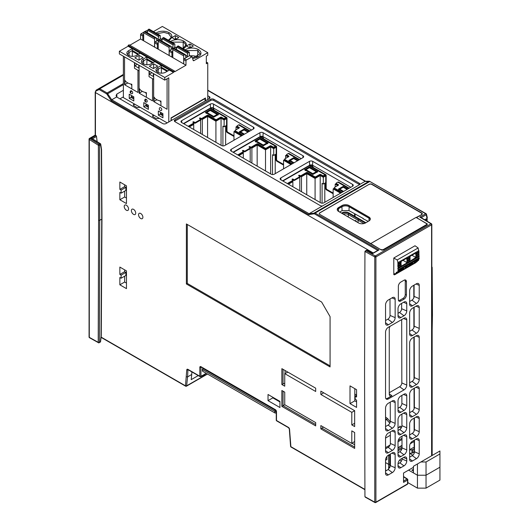 <?xml version="1.0" encoding="UTF-8"?>
<svg xmlns="http://www.w3.org/2000/svg" width="529" height="529" viewBox="0 0 529 529"><rect width="100%" height="100%" fill="white"/><g stroke="black" fill="none" stroke-linecap="round" stroke-linejoin="round"><path stroke-width="0.79" d="M287.326 183.55A0.813 0.469 180 0 1 287.399 183.497L293.165 180.171L292.306 179.675A0.813 0.469 180 0 1 292.068 179.344A0.813 0.469 180 0 1 292.18 179.106A0.813 0.469 180 0 1 293.165 179.179L294.309 179.84L300.042 176.534L298.898 175.873A0.813 0.469 180 0 1 298.66 175.542A0.813 0.469 180 0 1 298.773 175.304A0.813 0.469 180 0 1 299.758 175.377L300.617 175.873L306.377 172.547A0.813 0.469 180 0 1 307.521 172.547L314.715 176.699A0.813 0.469 0 0 0 315.866 176.699L319.648 174.517A0.813 0.469 180 0 1 320.792 174.517L322.584 175.549A0.813 0.469 0 0 0 323.728 175.549L325.018 174.801L309.359 165.762A1.62 0.939 -120 0 0 308.989 165.617M348.71 188.483L337.773 182.168L336.484 182.915A0.813 0.469 0 0 0 336.246 183.246A0.813 0.469 0 0 0 336.484 183.576L338.276 184.608A0.813 0.469 180 0 1 338.514 184.938A0.813 0.469 180 0 1 338.276 185.269L334.493 187.458A0.813 0.469 0 0 0 334.255 187.788A0.813 0.469 0 0 0 334.493 188.119L341.688 192.272A0.813 0.469 180 0 1 341.866 192.43M309.445 166.873L317.757 171.667L312.884 174.484L304.572 169.683L309.445 166.873L309.445 167.534M342.918 191.822L338.335 189.177L343.209 186.36L347.791 189.012M314.715 176.699L314.715 177.36A0.813 0.469 0 0 0 315.866 177.36L315.866 176.699M314.715 177.36L307.521 173.208A0.813 0.469 0 0 0 306.886 173.069L315.086 177.81L320.217 175.231L320.217 202.534M341.344 192.735L334.493 188.78A0.813 0.469 180 0 1 334.255 188.45L334.255 187.788M334.255 188.251L333.72 188.562L341.139 192.847M323.298 176.626L325.738 175.218L323.728 176.21A0.813 0.469 180 0 1 322.584 176.21L323.298 176.626L323.298 177.288L320.217 175.509L315.086 178.471L315.086 199.572M336.246 183.543L335.77 183.821L336.484 184.237A0.813 0.469 180 0 1 336.246 183.907L336.246 183.246M300.042 176.534L300.042 177.195L294.309 180.501L293.165 179.84A0.813 0.469 0 0 0 292.378 179.721M301.477 191.716L301.477 176.699L301.186 176.203L300.617 176.534L299.758 176.038A0.813 0.469 0 0 0 298.971 175.912M293.165 180.171L293.165 180.832L287.895 183.874M299.784 176.051L299.784 176.382M299.784 177.341L299.784 190.738M301.477 176.699L306.747 173.651L306.747 173.175L301.186 176.203M300.617 175.873L300.617 176.534M298.773 175.304L298.773 175.78M294.309 179.84L294.309 180.501M306.747 194.758L306.747 173.651L315.086 178.471L315.086 177.81M292.874 186.75L292.874 181.665L288.47 184.204M292.18 179.106L292.18 179.582M292.874 181.665L292.59 181.163M322.082 203.176L322.082 183.371L323.298 184.072L323.298 177.288L325.738 175.879L325.738 182.664L323.298 184.072M322.584 175.549L322.584 176.21L320.217 175.231M325.593 182.75L325.593 188.377A1.217 0.701 -120 0 0 326.453 189.865L327.028 189.534A1.217 0.701 60 0 1 326.168 188.046L326.168 175.469A1.62 0.939 120 0 0 325.831 174.722A1.62 0.939 120 0 0 325.018 174.801M327.028 189.534L333.144 193.065M337.773 182.168A1.62 0.939 -60 0 1 338.586 182.088L349.18 188.205M324.806 183.206L324.806 202.276M333.144 193.726L326.453 189.865M325.738 175.218L325.738 175.879M337.7 185.6L335.194 184.152L335.77 183.821M338.276 184.608L338.276 185.269L336.484 184.237L336.484 183.576M340.57 193.178L333.144 188.893L333.72 188.562M333.144 188.893L333.144 197.462M335.194 184.152L335.194 187.048M325.831 174.722L310.166 165.683A1.62 0.939 120 0 0 309.359 165.762L282.936 181.011M343.209 186.36L343.209 187.028M365.308 223.046L358.358 219.039L358.933 218.708L365.883 222.722M363.912 223.569L358.073 220.196L358.073 222.623A0.648 0.377 60 0 1 358.067 222.676M356.777 221.929L355.852 220.778A0.608 0.35 -120 0 0 355.204 220.831L355.204 221.023M342.091 213.452L342.296 213.339A4.377 2.526 180 0 1 348.485 213.339L358.331 219.019L358.9 218.689L349.054 213.008A5.191 2.995 0 0 0 341.721 213.002L341.522 213.121M358.04 222.656A0.608 0.35 -120 0 0 358.04 222.603L358.04 220.176L348.194 214.496A3.974 2.295 0 0 0 343.321 214.159M358.358 219.039L358.073 220.196M355.177 221.003L355.177 220.818A0.648 0.377 60 0 1 355.865 220.758L356.83 221.962M358.04 220.176L358.331 219.019M401.729 426.903L399.95 426.116L399.388 427.128L401.246 427.941M275.695 410.154L275.384 410.306A0.813 0.423 63.8 0 1 275.907 411.324A0.813 0.469 180 0 1 274.816 411.298A0.813 0.469 -60 0 1 275.384 410.306L203.215 368.64A0.813 0.469 120 0 0 202.647 369.632A0.813 0.469 180 0 1 202.409 369.302A0.813 0.469 180 0 1 202.6 368.997A0.813 0.503 55.1 0 1 203.215 368.64L203.5 368.442M202.6 370.604A0.813 0.469 0 0 0 202.409 370.908A0.813 0.469 0 0 0 202.647 371.239L274.816 412.904A0.813 0.469 0 0 0 275.907 412.931L276.257 412.759M411.939 453.095L411.939 449.789A2.023 1.17 0 0 0 412.931 449.471L414.233 448.724A0.813 0.469 0 0 0 414.471 448.394L414.471 451.7A0.813 0.469 180 0 1 414.233 452.031L412.931 452.784A2.023 1.17 180 0 1 411.939 453.095L409.625 453.393M389.78 467.848L389.728 464.336L388.584 464.33L388.584 455.059M411.939 449.789L409.625 450.08M414.471 448.394A0.813 0.469 0 0 0 414.233 448.056L413.374 447.56L409.625 449.696M385.581 459.536L386.282 459.939L386.858 459.608L386.858 456.553M386.282 459.939L386.858 459.608L386.282 459.939M385.548 462.577L388.584 464.33L388.656 469.203M398.02 427.948L399.388 427.128M398.721 427.525L398.02 427.121M356.579 395.084L354.814 394.059M211.183 108.531A2.176 1.256 60 0 1 211.593 107.969A2.176 1.256 60 0 1 214.152 110.25M260.936 137.256A2.076 1.197 60 0 1 261.3 136.806A2.076 1.197 60 0 1 262.324 136.912A2.076 1.197 60 0 1 263.713 138.863M310.516 165.881A2.076 1.197 60 0 1 310.88 165.432A2.076 1.197 60 0 1 311.905 165.544A2.076 1.197 60 0 1 313.294 167.488M385.548 420.264L387.631 418.644L390.25 421.904M385.548 438.078L390.342 435.248M213.293 108.597A2.129 1.23 -120 0 0 214.073 109.946M263.125 137.652A2.023 1.17 -120 0 0 263.554 138.393M312.712 166.278A2.023 1.17 -120 0 0 313.135 167.025M426.91 218.894A0.813 0.469 180 0 1 427.148 219.224L427.148 219.224A0.813 0.469 180 0 1 426.929 219.542L425.62 220.295M390.395 455.218L389.728 455.608L388.584 454.947M173.512 72.433L169.379 70.053L165.656 72.202A5.674 3.273 180 0 1 156.333 71.045A5.674 3.273 180 0 1 157.629 67.567L161.358 65.417L154.825 61.642L151.096 63.797A5.674 3.273 180 0 1 141.779 62.634A5.674 3.273 180 0 1 143.068 59.162L146.798 57.013L140.264 53.237L136.535 55.386A5.674 3.273 180 0 1 127.218 54.229A5.674 3.273 180 0 1 128.514 50.758L132.237 48.602L128.111 46.221L119.369 51.267L164.77 77.479L173.512 72.433L173.512 71.607L174.51 71.025L174.51 71.851L185.977 65.239L140.575 39.027L129.83 45.23M160.942 39.027A0.813 0.469 120 0 0 160.79 38.815A0.813 0.469 120 0 0 160.386 38.855L155.209 41.844A0.813 0.469 120 0 0 154.633 42.836L154.633 47.141M157.358 48.714L157.358 44.41A0.813 0.469 -60 0 1 157.933 43.418L158.231 43.246M185.977 65.239L185.977 60.934A0.813 0.469 120 0 1 186.552 59.942L191.729 56.953A0.813 0.469 120 0 1 192.133 56.914A0.813 0.469 120 0 1 192.285 57.125L193.145 60.359A1.217 0.701 120 0 0 193.363 60.683A1.217 0.701 120 0 0 193.971 60.617L207.758 52.662L162.357 26.45L153.436 31.601M171.905 37.585L175.344 35.602L178.782 37.585L175.344 39.569L171.905 37.585M189.904 44.006L193.343 45.99L189.904 47.98L186.466 45.99L189.904 44.006L189.904 47.98M207.758 52.662L207.758 55.307L206.323 56.134L206.323 63.751L207.758 62.918L207.758 99.472M176.488 38.908L175.344 38.247L175.344 39.569M175.344 35.602L175.344 38.247M206.323 62.091L207.758 62.918M205.464 100.794L205.464 98.004L171.072 117.855L171.356 120.486M204.888 98.334L205.179 100.96M162.932 115.805L160.353 114.317L160.684 112.36M160.353 113.325L162.932 114.813M148.371 107.4L145.792 105.912L146.13 103.948M145.792 104.921L148.371 106.408M133.811 98.996L131.232 97.501L131.569 95.544M131.232 96.509L133.811 97.997M172.791 51.65L172.494 51.822A0.813 0.469 120 0 0 171.918 52.814L171.918 57.119M183.755 63.956L183.755 59.651A0.813 0.469 -60 0 1 184.33 58.659L189.508 55.671A0.813 0.469 -60 0 1 189.911 55.631L192.133 56.914M176.428 49.481L176.845 47.167A0.813 0.469 -60 0 1 177.413 46.327L177.949 46.023A0.813 0.469 -60 0 1 178.346 45.983L189.243 52.272A0.813 0.469 120 0 1 189.408 52.655L189.369 55.75M189.243 52.272A0.813 0.469 120 0 0 188.84 52.311L188.304 52.616A0.813 0.469 120 0 0 187.735 53.455L187.286 55.942A1.118 0.641 -60 0 1 186.737 56.927A1.118 0.641 -60 0 1 185.963 57.145A1.118 0.641 -60 0 1 185.745 56.808L185.355 54.791A0.813 0.469 120 0 0 185.196 54.547A0.813 0.469 120 0 0 184.8 54.58L184.264 54.877A0.813 0.469 120 0 0 183.682 55.876L183.682 63.91M172.791 57.621L172.791 49.587A0.813 0.469 -60 0 1 173.373 48.589L173.909 48.291A0.813 0.469 -60 0 1 174.306 48.258L185.196 54.547M164.77 77.479L164.77 80.13L168.777 77.809L168.777 121.974M171.072 120.652L171.072 117.855M130.994 84.091A4.867 2.81 -120 0 0 131.827 85.533M145.554 92.496A4.867 2.81 -120 0 0 146.388 93.937M160.115 100.9A4.867 2.81 -120 0 0 160.948 102.348M158.343 115.143L162.932 117.788L162.932 113.656L158.343 111.004L158.343 115.143L160.353 113.986M137.957 70.271L137.957 92.449L131.807 88.898L131.827 84.256A10.13 5.852 0 0 1 124.95 80.282L124.95 84.944L131.417 88.674M135.854 91.233L132.805 89.474M131.595 88.773L132.931 89.56M127.575 86.452L125.082 85.017M123.383 56.233L123.376 97.6L167.184 122.893M167.071 78.795L167.071 109.258L160.922 105.707L160.948 101.065A10.13 5.852 0 0 1 154.065 97.091L154.071 101.753L165.524 108.366M156.67 103.254L154.203 101.832M152.517 78.682L152.511 100.854L146.368 97.303L146.388 92.661A10.13 5.852 0 0 1 139.504 88.687L139.511 93.349L147.379 97.891M150.818 99.875L147.492 97.964M142.116 94.85L139.643 93.421M159.679 107.744A1.62 0.939 60 0 1 160.637 107.698A1.62 0.939 60 0 1 161.735 109.278A1.62 0.939 60 0 1 161.266 110.488A1.686 1.686 0 0 1 159.679 107.744M131.007 93.481A1.686 1.686 0 0 1 130.557 90.928A1.62 0.939 60 0 1 131.516 90.882A1.62 0.939 60 0 1 132.62 92.469A1.62 0.939 60 0 1 132.144 93.679A1.686 1.686 0 0 1 131.007 93.481A1.686 0.972 120 0 1 130.656 92.707L131.516 90.882M129.228 98.334L129.228 94.195L133.811 96.84L133.811 100.979L129.228 98.334L131.232 97.171M148.371 109.384L143.789 106.739L143.789 102.6L148.371 105.251L148.371 109.384M145.118 99.34A1.62 0.939 60 0 1 146.077 99.293A1.62 0.939 60 0 1 147.181 100.874A1.62 0.939 60 0 1 146.705 102.084A1.686 1.686 0 0 1 145.118 99.34M145.792 105.582L143.789 106.739M139.101 65.312L139.101 70.939L134.485 68.274L134.485 62.647M138.803 65.133L138.803 68.115L134.789 65.794L134.789 62.819M137.368 64.307L134.789 65.794M139.087 55.373L134.789 57.853L138.803 60.174L143.101 57.687L139.087 55.373L139.087 60.008M149.35 66.257L153.648 63.778L157.662 66.099L153.364 68.578L149.35 66.257M173.512 71.607L128.111 45.395L128.111 46.221M137.97 54.56L132.382 51.333L132.237 48.602L140.264 53.237M153.245 62.554L146.943 58.911L146.798 57.013L154.825 61.642M161.411 73.161L161.358 65.417L169.379 70.053M174.51 71.025L129.116 44.813L128.111 45.395M164.77 80.13L119.369 53.918L119.369 51.267M140.575 39.027L140.575 34.722A0.813 0.469 -60 0 1 141.15 33.73L143.875 32.157M145.144 31.423L146.328 30.742A0.813 0.469 -60 0 1 146.731 30.702L147.571 31.185M143.676 34.841L143.372 35.013A0.813 0.469 120 0 0 142.797 36.005L142.797 40.31M147.307 32.666L147.723 30.351A0.813 0.469 -60 0 1 148.292 29.512L148.834 29.207A0.813 0.469 -60 0 1 149.231 29.174L160.122 35.463A0.813 0.469 120 0 1 160.287 35.84L160.254 38.934M160.122 35.463A0.813 0.469 120 0 0 159.725 35.496L159.183 35.8A0.813 0.469 120 0 0 158.614 36.64L158.164 39.126A1.118 0.641 -60 0 1 157.616 40.118A1.118 0.641 -60 0 1 156.842 40.33A1.118 0.641 -60 0 1 156.624 39.992L156.234 37.976A0.813 0.469 120 0 0 156.075 37.731A0.813 0.469 120 0 0 155.678 37.764L155.149 38.068A0.813 0.469 120 0 0 154.567 39.067L154.567 47.101M143.67 40.812L143.676 32.778A0.813 0.469 -60 0 1 144.252 31.78L144.787 31.476A0.813 0.469 -60 0 1 145.184 31.442L156.075 37.731M132.382 51.333L132.29 56.345M131.642 84.223L131.331 84.759M138.684 54.15L132.382 50.506L129.083 52.411A4.867 2.81 0 0 0 127.661 54.394A4.867 2.81 0 0 0 127.714 54.811M153.661 73.716L153.661 79.343L149.046 76.679L149.046 71.051M160.995 105.754L160.637 105.549M167.805 70.959L161.497 67.322L158.204 69.22A4.867 2.81 0 0 0 156.782 71.21A4.867 2.81 0 0 0 156.835 71.62M160.452 101.568L160.763 101.032M167.091 71.375L161.497 68.148M152.531 62.971L146.943 59.744L146.85 64.75M169.194 55.545L169.194 51.247A0.813 0.469 -60 0 1 169.769 50.255L174.947 47.26A0.813 0.469 -60 0 1 175.35 47.22L176.693 48M161.867 41.077L162.284 38.756A0.813 0.469 -60 0 1 162.853 37.916L163.395 37.619A0.813 0.469 -60 0 1 163.792 37.579L174.682 43.867A0.813 0.469 120 0 1 174.848 44.251L174.808 47.339M174.682 43.867A0.813 0.469 120 0 0 174.286 43.9L173.743 44.205A0.813 0.469 120 0 0 173.175 45.044L172.725 47.537A1.118 0.641 -60 0 1 172.176 48.523A1.118 0.641 -60 0 1 171.403 48.741A1.118 0.641 -60 0 1 171.184 48.397L170.794 46.387A0.813 0.469 120 0 0 170.636 46.135A0.813 0.469 120 0 0 170.239 46.175L169.703 46.473A0.813 0.469 120 0 0 169.121 47.471L169.121 55.505M158.231 49.217L158.231 41.183A0.813 0.469 -60 0 1 158.812 40.184L159.348 39.887A0.813 0.469 -60 0 1 159.745 39.847L170.636 46.135M142.275 63.215A4.867 2.81 0 0 1 142.222 62.799A4.867 2.81 0 0 1 143.643 60.815L146.943 58.911L146.943 59.744M145.892 93.164L146.202 92.628M153.357 73.544L153.357 76.52L149.35 74.205L149.35 71.223M151.929 72.711L149.35 74.205M153.648 63.778L153.648 68.413M205.179 98.5L171.356 118.02M191.048 47.319L189.904 46.651M190.341 55.876A8.107 4.682 180 0 1 197.496 57M195.373 57.773L197.456 57.026M182.941 48.595A8.107 4.682 0 0 0 182.492 48.377M176.805 47.385A8.107 4.682 0 0 0 175.78 47.471M161.219 39.067A8.107 4.682 180 0 1 162.244 38.981M167.931 39.973A8.107 4.682 180 0 1 168.381 40.191M146.077 99.293L145.217 101.112L146.077 101.938M237.746 154.924A0.813 0.469 180 0 1 237.819 154.871L243.578 151.545L242.718 151.049A0.813 0.469 180 0 1 242.48 150.719A0.813 0.469 180 0 1 242.593 150.481A0.813 0.469 180 0 1 243.578 150.553L244.729 151.215L250.455 147.908L249.311 147.247A0.813 0.469 180 0 1 249.073 146.91A0.813 0.469 180 0 1 249.185 146.678A0.813 0.469 180 0 1 250.171 146.745L251.03 147.247L256.79 143.921A0.813 0.469 180 0 1 257.94 143.921L265.135 148.074A0.813 0.469 0 0 0 266.279 148.074L270.061 145.885A0.813 0.469 180 0 1 271.212 145.885L272.997 146.923A0.813 0.469 0 0 0 274.148 146.923L275.437 146.176L259.772 137.137A1.62 0.939 -120 0 0 259.402 136.991M299.123 159.851L288.193 153.542L286.903 154.283A0.813 0.469 0 0 0 286.665 154.613A0.813 0.469 0 0 0 286.903 154.951L288.695 155.982A0.813 0.469 180 0 1 288.927 156.313A0.813 0.469 180 0 1 288.695 156.644L284.906 158.826A0.813 0.469 0 0 0 284.668 159.156A0.813 0.469 0 0 0 284.906 159.487L292.101 163.646A0.813 0.469 180 0 1 292.286 163.805M259.858 138.241L268.17 143.042L263.297 145.852L254.985 141.058L259.858 138.241L259.858 138.902M293.331 163.197L288.748 160.552L293.621 157.735L298.204 160.38M265.135 148.074L265.135 148.735A0.813 0.469 0 0 0 266.279 148.735L266.279 148.074M265.135 148.735L257.94 144.582A0.813 0.469 0 0 0 257.299 144.443L265.505 149.178L270.636 146.606L270.636 173.909M291.757 164.102L284.906 160.155A0.813 0.469 180 0 1 284.668 159.818L284.668 159.156M284.668 159.626L284.133 159.937L291.558 164.221M273.718 148.001L276.151 146.593L274.148 147.584A0.813 0.469 180 0 1 272.997 147.584L273.718 148.001L273.718 148.662L270.636 146.883L265.505 149.839L265.505 170.946M286.665 154.918L286.182 155.195L286.903 155.612A0.813 0.469 180 0 1 286.665 155.281L286.665 154.613M250.455 147.908L250.455 148.57L244.729 151.876L243.578 151.215A0.813 0.469 0 0 0 242.798 151.096M251.89 163.091L251.89 148.074L251.606 147.578L251.03 147.908L250.171 147.412A0.813 0.469 0 0 0 249.39 147.287M243.578 151.545L243.578 152.207L238.314 155.248M250.171 146.745L250.197 147.756M250.197 148.715L250.197 162.112M251.89 148.074L257.167 145.025L257.167 144.549L251.606 147.578M251.03 147.247L251.03 147.908M249.185 146.678L249.185 147.148M244.729 151.215L244.729 151.876M257.167 166.132L257.167 145.025L265.505 149.839L265.505 149.178M243.294 158.125L243.294 153.033L238.883 155.579M242.593 150.481L242.593 150.957M243.294 153.033L243.003 152.537M272.495 174.55L272.501 154.739L273.718 155.447L273.718 148.662L276.151 147.254L276.151 154.038L273.718 155.447M272.997 146.923L272.997 147.584L270.636 146.606M276.006 154.118L276.006 159.745A1.217 0.701 -120 0 0 276.865 161.239L277.441 160.909A1.217 0.701 60 0 1 276.581 159.414L276.581 146.837A1.62 0.939 120 0 0 276.244 146.097A1.62 0.939 120 0 0 275.437 146.176M277.441 160.909L283.564 164.44M288.193 153.542A1.62 0.939 -60 0 1 288.999 153.463L299.599 159.579M275.219 154.574L275.219 173.651M283.564 165.101L276.865 161.239M276.151 146.593L276.151 147.254M288.12 156.974L285.614 155.526L286.182 155.195M288.689 155.982L288.689 156.644L286.903 155.612L286.903 154.951M290.983 164.552L283.564 160.267L284.133 159.937M283.564 160.267L283.564 168.837M285.614 155.526L285.614 158.422M276.244 146.097L260.585 137.057A1.62 0.939 120 0 0 259.772 137.137L233.355 152.385M293.621 157.735L293.621 158.402M188.159 126.292A0.813 0.469 180 0 1 188.231 126.246L193.998 122.92L193.138 122.424A0.813 0.469 180 0 1 192.9 122.093A0.813 0.469 180 0 1 193.012 121.855A0.813 0.469 180 0 1 193.998 121.928L195.141 122.589L200.875 119.276L199.731 118.615A0.813 0.469 180 0 1 199.493 118.284A0.813 0.469 180 0 1 199.605 118.046A0.813 0.469 180 0 1 200.59 118.119L201.45 118.615L207.209 115.289A0.813 0.469 180 0 1 208.353 115.289L215.548 119.448A0.813 0.469 0 0 0 216.692 119.448L220.481 117.259A0.813 0.469 180 0 1 221.625 117.259L223.417 118.298A0.813 0.469 0 0 0 224.561 118.298L225.85 117.55L210.192 108.505A1.62 0.939 -120 0 0 209.821 108.366M249.543 131.225L238.605 124.917L237.316 125.657A0.813 0.469 0 0 0 237.078 125.988A0.813 0.469 0 0 0 237.316 126.319L239.108 127.357A0.813 0.469 180 0 1 239.346 127.687A0.813 0.469 180 0 1 239.108 128.018L235.326 130.2A0.813 0.469 0 0 0 235.088 130.531A0.813 0.469 0 0 0 235.326 130.861L242.52 135.014A0.813 0.469 180 0 1 242.699 135.173M210.278 109.615L218.589 114.416L213.716 117.226L205.404 112.426L210.278 109.615L210.278 110.277M243.75 134.571L239.168 131.919L244.041 129.109L248.623 131.754M215.548 119.448L215.548 120.109A0.813 0.469 0 0 0 216.692 120.109L216.692 119.448M215.548 120.109L208.353 115.957A0.813 0.469 0 0 0 207.718 115.818L215.918 120.552L221.049 117.98L221.049 145.283M242.176 135.477L235.326 131.523A0.813 0.469 180 0 1 235.088 131.192L235.088 130.531M235.088 131L234.552 131.311L241.971 135.596M224.131 119.369L226.571 117.967L224.561 118.959A0.813 0.469 180 0 1 223.417 118.959L224.131 119.369L224.131 120.03L221.049 118.251L215.918 121.214L215.918 142.321M237.078 126.292L236.602 126.57L237.316 126.98A0.813 0.469 180 0 1 237.078 126.649L237.078 125.988M200.875 119.276L200.875 119.944L195.141 123.25L193.998 122.589A0.813 0.469 0 0 0 193.211 122.47M202.309 134.459L202.309 119.442L202.018 118.946L201.45 119.276L200.59 118.78A0.813 0.469 0 0 0 199.803 118.661M193.998 122.92L193.998 123.581L188.727 126.623M200.617 118.8L200.617 119.131M200.617 120.09L200.617 133.487M202.309 119.442L207.58 116.4L207.58 115.924L202.018 118.946M201.45 118.615L201.45 119.276M199.605 118.046L199.605 118.522M195.141 122.589L195.141 123.25M207.58 137.507L207.58 116.4L215.918 121.214L215.918 120.552M193.707 129.499L193.707 124.408L189.303 126.953M193.012 121.855L193.012 122.331M193.707 124.408L193.422 123.912M222.914 145.925L222.914 126.114L224.131 126.815L224.131 120.03L226.571 118.628L226.571 125.413L224.131 126.815M223.417 118.298L223.417 118.959L221.049 117.98M226.425 125.492L226.425 131.119A1.217 0.701 -120 0 0 227.285 132.607L227.86 132.276A1.217 0.701 60 0 1 227.001 130.789L227.001 118.212A1.62 0.939 120 0 0 226.663 117.471A1.62 0.939 120 0 0 225.85 117.55M227.86 132.276L233.977 135.814M238.605 124.917A1.62 0.939 -60 0 1 239.419 124.831L250.012 130.954M225.638 125.948L225.638 145.025M233.977 136.475L227.285 132.607M226.571 117.967L226.571 118.628M238.533 128.349L236.027 126.9L236.602 126.57M239.108 127.357L239.108 128.018L237.316 126.98L237.316 126.319M241.403 135.927L233.977 131.642L234.552 131.311M233.977 131.642L233.977 140.211M236.027 126.9L236.027 129.797M226.663 117.471L210.998 108.425A1.62 0.939 120 0 0 210.192 108.505L183.768 123.76M244.041 129.109L244.041 129.77M426.037 461.982L439.936 453.955L439.936 450.979L420.879 461.982L426.037 461.982L426.037 475.221L417.441 475.221L413.427 472.906L413.427 466.287L417.441 463.966L417.441 475.221L426.037 475.221L439.936 467.193L439.936 453.955M420.879 461.982L417.441 463.966M413.956 452.196L414.425 452.467M401.385 461.156L399.593 460.118M408.593 470.116L417.441 475.221L417.441 488.128L407.799 482.56M413.427 471.081L411.853 470.175L413.427 469.263M439.936 467.193L439.936 480.101L426.037 488.128L417.441 488.128M412.858 455.198L409.711 453.379M426.037 488.128L426.037 475.221M421.342 214.827L416.184 217.505M380.933 249.721L370.756 243.565L416.039 217.426L426.215 223.298A1.825 1.051 0 0 1 426.751 224.045A1.825 1.051 0 0 1 426.215 224.785L383.512 249.443L383.512 249.972M319.344 214L319.344 213.617A1.825 1.051 0 0 1 319.88 212.87L369.182 184.297A2.01 1.164 180 0 1 372.039 184.297L421.699 212.969A2.03 1.17 180 0 1 422.287 213.842A2.03 1.17 180 0 1 421.692 214.622L416.541 217.598L426.652 223.707M369.176 184.416A1.825 1.051 0 0 1 371.761 184.416L421.342 213.042A1.825 1.051 0 0 1 421.877 213.782L421.877 214.503M370.756 243.565L319.88 214.476M370.24 219.495A4.867 2.81 0 0 0 368.892 218.001L348.975 206.502A4.867 2.81 0 0 0 342.091 206.502L338.653 208.486A4.867 2.81 0 0 0 337.304 209.98M421.342 214.529A1.825 1.051 0 0 0 421.877 213.782M319.344 213.617A1.825 1.051 0 0 0 319.88 214.364M338.653 211.468A4.867 2.81 180 0 1 337.231 209.477A4.867 2.81 180 0 1 338.653 207.494L342.091 205.51A4.867 2.81 180 0 1 348.975 205.51L368.892 217.009A4.867 2.81 180 0 1 370.32 218.993A4.867 2.81 180 0 1 368.892 220.983L365.453 222.967A4.867 2.81 180 0 1 358.576 222.967L338.653 211.468M380.933 249.443A1.825 1.051 0 0 0 383.512 249.443M186.446 376.827L187.59 376.879L187.914 369.976L186.763 369.943L185.481 385.82L186.056 386.15L186.625 385.892L185.481 385.82L101.118 337.112M186.056 386.15L207.328 373.943M409.625 458.927L412.415 460.99L416.429 458.676L412.289 455.614L409.625 457.155M398.013 465.626L400.81 467.696L403.964 465.877L399.825 462.815L398.013 463.854M388.339 474.89L392.353 472.576A3.954 2.281 120 0 0 395.15 467.735L395.15 454.497A3.954 2.281 120 0 0 394.125 452.593A3.954 2.281 120 0 0 392.353 452.884L388.346 455.198A3.954 2.281 -60 0 0 385.548 460.038L385.548 473.276A3.954 2.281 120 0 0 386.177 474.956A3.954 2.281 120 0 0 388.339 474.89L385.548 472.827M390.389 454.014L390.422 465.679L388.213 469.514L385.548 471.055M413.427 467.325L403.534 473.038L403.534 482.388L407.561 480.061A0.813 0.469 -120 0 0 407.006 479.082A0.813 0.469 -56.7 0 1 407.436 479.056L404.011 476.801M402.027 458.385L402.027 458.98L406.755 461.037L406.755 458.881A3.954 2.281 120 0 0 405.73 456.977A3.954 2.281 120 0 0 403.964 457.268L400.81 459.093A3.954 2.281 120 0 0 398.013 463.926L398.013 466.082A3.954 2.281 -60 0 0 398.648 467.762A3.954 2.281 -60 0 0 400.81 467.696M414.465 440.121L414.498 451.779L419.226 453.836L419.226 440.597L416.039 439.215M419.226 440.597A3.954 2.281 -60 0 0 418.201 438.693A3.954 2.281 -60 0 0 416.429 438.984L412.415 441.298A3.954 2.281 120 0 0 409.625 446.139L409.625 459.377A3.954 2.281 -60 0 0 410.253 461.057A3.954 2.281 -60 0 0 412.415 460.99M426.678 223.45A2.023 1.17 180 0 1 427.267 224.349A2.023 1.17 180 0 1 426.672 225.103M426.678 225.109L383.915 249.794A2.023 1.17 180 0 1 381.052 249.794L319.827 214.443M319.833 214.443A2.023 1.17 180 0 1 319.238 213.683A2.023 1.17 180 0 1 319.827 212.79L369.182 184.297M367.589 250.488A0.813 0.469 120 0 0 367.424 250.217A0.813 0.469 120 0 0 367.02 250.257L366.094 250.792L375.339 255.943A0.813 0.469 60 0 1 375.914 256.935A0.813 0.469 180 0 1 374.777 256.942A0.813 0.463 -60.9 0 1 375.339 255.943L431.009 223.807A0.813 0.476 -59.1 0 1 431.426 223.774L420.681 217.346M175.026 119.812L175.258 120.936L210.793 100.417A2.023 1.17 180 0 1 213.663 100.417L213.895 99.293A2.354 1.356 0 0 0 210.562 99.293L175.026 119.812A2.354 1.356 180 0 0 174.378 121.029A2.354 1.356 180 0 0 175.026 121.73L320.276 205.589A2.354 1.356 0 0 0 322.525 205.946L309.081 213.709L315.125 213.081L378.976 249.946L372.733 253.55L367.02 250.257A0.813 0.469 -120 0 0 366.617 250.217L365.301 250.971M378.976 249.946L377.865 250.448M354.668 410.689L351.798 412.342L351.798 424.913L354.668 426.572L354.668 410.683L320.852 391.162L320.852 394.469L323.715 392.816M281.864 406.384L315.687 425.911L315.687 422.598L284.734 404.731L284.734 392.154L281.864 390.501L281.864 406.384L283.041 405.703L283.041 391.182M315.687 424.549L283.041 405.703L284.734 404.731M153.403 114.938L152.484 115.963L153.079 116.797L156.227 118.615L159.421 118.41M153.079 115.124L153.079 115.871L154.045 115.309M134.201 103.849L133.282 104.881L133.877 105.707L137.024 107.526L140.218 107.327M133.877 104.041L133.877 104.782L134.842 104.22M95.432 135.272L95.432 91.973L95.432 92.555L373.276 252.961M404.639 279.98A3.042 1.752 -60 0 1 405.26 281.362L406.431 281.679A3.485 2.01 120 0 0 405.207 279.927A3.485 2.01 120 0 0 403.971 280.258L400.817 282.076A3.485 2.01 -60 0 0 398.357 286.341L398.357 299.579A3.485 2.01 -60 0 0 398.687 300.816A3.485 2.01 -60 0 0 400.817 301.001L403.971 299.183L403.111 298.323A3.042 1.752 120 0 0 405.26 294.6L405.26 281.362M187.292 224.468L187.286 283.432L330.07 365.87M186.38 283.961L330.07 366.921L330.07 316.633L321.645 302.039L186.38 223.946L186.38 283.961L187.286 283.432M389.999 299.03L390.038 315.416L395.156 317.645L395.156 299.275A3.954 2.281 120 0 0 394.131 297.371A3.954 2.281 120 0 0 392.359 297.662L388.352 299.976A3.954 2.281 -60 0 0 385.555 304.816L385.555 323.186A3.954 2.281 -60 0 0 386.183 324.866A3.954 2.281 -60 0 0 388.346 324.799L385.555 322.736M401.676 319.589L401.835 382.936L406.761 385.079L406.761 319.88A3.954 2.281 -60 0 0 405.736 317.975A3.954 2.281 -60 0 0 403.971 318.266L388.346 327.286A3.954 2.281 -60 0 0 385.555 332.126L385.548 397.325A3.954 2.281 -60 0 0 386.183 398.998A3.954 2.281 -60 0 0 388.346 398.939L403.964 389.919L399.653 386.732L389.258 392.73M126.464 198.011L124.665 196.973L119.852 199.75L126.464 203.572L126.464 185.838L119.852 182.016L119.852 189.349L124.665 186.644L124.665 184.8M385.846 398.601A3.782 2.182 120 0 0 387.486 398.297L391.929 395.738A3.782 2.182 -60 0 1 389.86 395.798A3.782 2.182 -60 0 1 389.258 394.191L389.258 328.992A3.782 2.182 -60 0 1 390.085 326.281M124.665 196.973L124.665 191.141M121.121 193.158L125.869 190.453L125.869 187.345L121.121 190.083L121.121 193.158L119.852 192.424L119.852 199.75M419.233 307.554A3.954 2.281 -60 0 0 418.208 305.65A3.954 2.281 -60 0 0 416.435 305.941L412.422 308.255A3.954 2.281 120 0 0 409.631 313.095L409.631 333.944A3.954 2.281 -60 0 0 410.259 335.624A3.954 2.281 -60 0 0 412.422 335.558L416.435 333.244L412.012 329.97A3.068 1.779 119.9 0 0 414.181 326.208L419.233 328.403L419.233 307.554L416.045 306.165M414.128 307.27L414.181 326.208M414.075 285.131L414.101 296.385L419.233 298.614L419.233 285.376A3.954 2.281 -60 0 0 418.208 283.471A3.954 2.281 -60 0 0 416.435 283.762L412.428 286.083A3.954 2.281 120 0 0 409.631 290.924L409.631 304.162A3.954 2.281 120 0 0 410.259 305.835A3.954 2.281 120 0 0 412.422 305.775L409.631 303.706M401.637 303.395L401.65 308.718L406.761 310.946L406.761 303.666A3.954 2.281 -60 0 0 405.736 301.755A3.954 2.281 -60 0 0 403.971 302.052L400.817 303.871A3.954 2.281 120 0 0 398.02 308.711L398.02 315.992A3.954 2.281 120 0 0 398.654 317.671A3.954 2.281 120 0 0 400.817 317.605L398.02 315.535M414.207 337.013L414.306 377.561L419.226 379.703L419.226 337.337L416.045 335.955M419.226 337.337A3.954 2.281 -60 0 0 418.208 335.432A3.954 2.281 -60 0 0 416.435 335.723L412.422 338.044A3.954 2.281 120 0 0 409.631 342.878L409.625 385.244A3.954 2.281 -60 0 0 410.259 386.924A3.954 2.281 -60 0 0 412.422 386.858L416.435 384.543L412.124 381.356A3.095 1.792 119.9 0 0 414.306 377.561M351.798 424.913L354.668 423.26M351.798 443.447L320.845 425.581L320.845 428.893L354.668 448.413L354.668 432.53L351.798 430.877L351.798 443.447L354.668 441.431M284.734 383.194L281.864 384.537L284.734 386.196L284.734 373.619L287.915 372.145M323.444 427.082L320.845 428.893M284.734 373.619L315.687 391.486L315.687 388.18L281.871 368.653L281.864 384.537M283.041 383.809L283.041 369.335M121.121 278.214L125.862 275.51L125.862 272.402L121.121 275.14L121.121 278.214L119.852 277.48L119.852 284.807L126.464 288.629L126.464 270.894L119.852 267.079L119.852 274.406L124.659 271.701L124.659 269.856M119.852 284.807L124.659 282.03L124.659 276.198M126.464 283.075L124.659 282.03M401.914 414.101L401.941 425.68L406.755 427.776L406.761 414.538A3.954 2.281 -60 0 0 405.736 412.627A3.954 2.281 -60 0 0 403.964 412.924L400.81 414.743A3.954 2.281 120 0 0 398.02 419.583L398.02 432.821A3.954 2.281 -60 0 0 398.648 434.501A3.954 2.281 -60 0 0 400.81 434.435L398.02 432.365M414.333 388.233L414.386 407.383L419.226 409.486L419.226 388.636A3.954 2.281 -60 0 0 418.201 386.732A3.954 2.281 -60 0 0 416.435 387.023L412.422 389.344A3.954 2.281 120 0 0 409.625 394.178L409.625 415.034A3.954 2.281 -60 0 0 410.259 416.707A3.954 2.281 -60 0 0 412.422 416.647L409.625 414.577M401.868 395.434L401.888 403.482L406.761 405.598L406.761 395.837A3.954 2.281 -60 0 0 405.736 393.926A3.954 2.281 -60 0 0 403.964 394.224L400.81 396.042A3.954 2.281 120 0 0 398.02 400.883L398.02 410.643A3.954 2.281 -60 0 0 398.648 412.322A3.954 2.281 -60 0 0 400.81 412.256L398.02 410.193M414.412 417.976L414.438 429.581L419.226 431.664L419.226 418.426L416.039 417.037M419.226 418.426A3.954 2.281 -60 0 0 418.201 416.521A3.954 2.281 -60 0 0 416.429 416.812L412.422 419.127A3.954 2.281 120 0 0 409.625 423.967L409.625 437.205A3.954 2.281 -60 0 0 410.259 438.885A3.954 2.281 -60 0 0 412.415 438.819L416.429 436.504L412.243 433.403L409.625 434.911M398.013 452.738L399.798 451.706A3.121 1.805 119.9 0 0 402 447.878L406.755 449.948L406.755 436.709A3.954 2.281 -60 0 0 405.73 434.805A3.954 2.281 -60 0 0 403.964 435.096L400.81 436.914A3.954 2.281 120 0 0 398.02 441.755L401.98 439.506M390.257 402.133L390.309 421.282L395.15 423.385L395.15 402.536A3.954 2.281 120 0 0 394.125 400.632A3.954 2.281 120 0 0 392.359 400.922L388.346 403.237A3.954 2.281 -60 0 0 385.548 408.077L385.548 428.926A3.954 2.281 -60 0 0 386.183 430.606A3.954 2.281 -60 0 0 388.346 430.54L385.548 428.477M390.336 431.876L390.362 443.481L395.15 445.563L395.15 432.325A3.954 2.281 120 0 0 394.125 430.414A3.954 2.281 120 0 0 392.359 430.712L388.346 433.026A3.954 2.281 -60 0 0 385.548 437.867L385.548 451.105A3.954 2.281 -60 0 0 386.183 452.784A3.954 2.281 -60 0 0 388.346 452.718L392.353 450.404L388.167 447.303L385.548 448.81M268.024 400.645L279.94 407.522L279.94 401.372L268.024 394.495L268.024 400.645L272.838 397.868L272.838 397.272M279.94 401.967L272.838 397.868M322.525 205.946L359.184 184.912A1.858 0.39 158.8 0 0 359.753 184.456L365.189 181.315L207.758 90.433M431.598 224.144A0.813 0.469 180 0 1 431.823 224.468A0.813 0.469 180 0 1 431.585 224.799A0.813 0.469 -120 0 0 431.009 223.807L419.821 217.115L425.673 213.742A0.813 0.469 -60 0 1 426.076 213.703A0.813 0.469 -60 0 1 426.229 213.921A0.813 0.562 165.7 0 1 426.242 214.728A0.813 0.469 -120 0 0 425.673 213.742L369.831 181.5L365.909 181.579M419.821 217.115L420.958 217.783M123.376 90.3L116.79 94.102L116.096 95.518L116.651 96.959L162.694 123.555A2.367 1.369 180 0 0 166.04 123.555L209.319 98.573A2.367 1.369 0 0 0 210.006 97.653A2.367 1.369 0 0 0 209.319 96.642L207.758 95.742M123.376 84.64L106.951 94.208L111.03 100.53L111.745 99.789L107.103 92.985L106.547 93.805L99.214 89.573L96.013 91.014L96.159 90.148L95.207 92.191M116.651 96.959L111.745 99.789L309.081 213.709L308.658 214.629L314.107 213.809A0.813 0.575 -98.6 0 1 314.378 212.909L369.143 181.295A0.813 0.694 -90.4 0 1 369.427 181.222L426.076 213.703A0.813 0.813 0 0 1 426.46 214.205L427.227 217.227M95.432 92.555L95.59 91.167L95.61 91.656L96.013 91.014M342.084 210.635L348.981 210.595L349.153 206.727A5.118 2.956 0 0 0 341.913 206.727L342.084 210.635L339.671 212.05M421.699 212.969L421.679 213.306M181.738 122.589L181.652 120.658A2.301 1.329 0 0 0 180.978 121.644A2.301 1.329 0 0 0 181.652 122.536L221.492 145.541A2.301 1.329 0 0 0 224.746 145.541L253.411 128.99A2.301 1.329 0 0 0 254.085 128.104A2.301 1.329 0 0 0 253.411 127.112L213.571 104.114L213.399 107.982L251.599 130.035M352.493 186.294L352.579 184.363L312.738 161.365A2.301 1.329 0 0 0 309.478 161.365L309.65 165.233A2.063 1.19 180 0 1 312.566 165.233L350.767 187.292M280.906 179.84L280.82 177.909A2.301 1.329 0 0 0 280.145 178.901A2.301 1.329 0 0 0 280.82 179.794L320.66 202.792A2.301 1.329 0 0 0 323.913 202.792L352.579 186.248A2.301 1.329 180 0 0 353.253 185.355A2.301 1.329 180 0 0 352.579 184.363M231.318 151.215L231.239 149.284A2.301 1.329 0 0 0 230.565 150.276A2.301 1.329 0 0 0 231.239 151.162L271.073 174.167A2.301 1.329 0 0 0 274.333 174.167L302.991 157.622A2.301 1.329 180 0 0 303.666 156.729A2.301 1.329 180 0 0 302.991 155.738L263.151 132.739L262.986 136.608L301.186 158.66M153.079 115.871A2.023 1.17 0 0 0 152.583 116.327M133.877 104.782L133.381 105.245M123.376 96.847L119.938 98.87M370.386 181.685L369.831 181.5L315.125 213.081A0.813 0.469 120 0 0 314.57 213.908L314.107 213.809M106.951 94.208L106.547 93.805M363.278 218.51L348.981 210.595M427.24 217.34L427.247 218.1A0.813 0.469 179.6 0 1 427.009 218.437L424.714 219.76M337.628 209.358A5.118 2.956 180 0 1 338.474 208.717L341.913 206.727M349.153 206.727L369.07 218.232A5.118 2.956 180 0 1 369.916 218.874M89.302 139.477L89.302 138.816A0.813 0.469 60 0 1 89.467 138.439A0.813 0.469 60 0 1 89.89 138.492L98.963 144.291A0.813 0.469 60 0 1 99.518 145.27A0.813 0.469 179.8 0 1 98.361 145.263A0.813 0.456 -57.4 0 1 98.963 144.291L99.955 143.716A0.813 0.45 -58.3 0 1 100.358 143.676A0.813 0.45 -58.3 0 1 100.503 143.941A0.813 0.536 171.2 0 1 100.503 144.695A0.813 0.469 -120 0 0 99.955 143.716L91.226 138.333L95.961 135.596L95.445 135.279L89.89 138.492A0.813 0.456 122.6 0 0 89.289 139.471A0.813 0.469 180 0 1 89.064 139.147L89.064 337.006A0.813 0.469 0 0 0 89.289 337.33A0.813 0.489 119.1 0 0 89.48 337.714L98.791 342.904M366.094 250.792L364.937 251.46L364.56 373.864L364.937 496.691L365.321 497.187M365.274 250.984L364.937 251.46L374.777 256.942L374.777 502.18A0.813 0.469 0 0 0 375.914 502.173A0.813 0.469 60 0 1 375.742 502.543L407.396 484.266A0.813 0.469 -120 0 0 407.561 483.896A0.813 0.469 -0 0 0 407.799 483.566L407.799 479.73A0.813 0.469 180 0 1 407.561 480.061L407.561 483.896L375.914 502.173L375.914 256.935L431.585 224.799L431.604 455.786M320.852 394.469L351.798 412.342M354.668 447.058L322.068 428.239M354.814 388.656L354.814 400.843L350.006 403.614L356.579 407.416L356.579 400.089L355.197 399.289L355.204 396.214L356.579 395.408M355.204 396.214L356.579 397.014L356.579 389.688L350.013 385.879L350 403.62M175.258 120.936A2.023 1.17 0 0 0 174.709 121.505M359.422 184.766A2.023 1.17 0 0 0 358.913 184.277L213.663 100.417M181.652 120.658L210.311 104.114A2.301 1.329 180 0 1 213.571 104.114M231.239 149.284L259.898 132.739A2.301 1.329 180 0 1 263.151 132.739M280.82 177.909L309.478 161.365M213.895 99.293L359.145 183.153A2.354 1.356 180 0 1 359.786 184.37A2.354 1.356 180 0 1 359.76 184.449M183.464 123.581L210.482 107.982L210.311 104.114M233.044 152.207L260.07 136.608L259.898 132.739M354.668 444.75L352.076 443.256M290.831 446.059L289.548 429.284A0.813 0.443 177.5 0 1 289.31 428.993L290.593 446.39A0.813 0.813 0 0 0 290.996 447.012L364.911 489.689M186.625 385.892L187.59 376.879L191.743 374.479L191.868 371.907M403.534 476.86L403.587 476.827A0.807 0.469 -60.1 0 1 404.004 476.794M385.555 320.514L387.883 319.172A3.062 1.772 119.9 0 0 390.038 315.416M385.548 426.572L388.114 425.091A3.108 1.799 119.9 0 0 390.309 421.282M388.167 447.303A3.114 1.805 119.9 0 0 390.362 443.481M402 447.878L401.974 436.246M412.243 433.403A3.114 1.805 119.9 0 0 414.438 429.581M399.825 462.815A3.128 1.812 119.9 0 0 402.027 458.98M412.289 455.614A3.128 1.812 119.9 0 0 414.498 451.779M399.653 386.732A3.095 1.792 119.9 0 0 401.835 382.936M409.625 382.798L412.124 381.356M409.631 331.346L412.012 329.97M398.02 313.313L399.488 312.467A3.062 1.772 119.9 0 0 401.65 308.718M409.631 301.47L411.946 300.135A3.055 1.772 119.9 0 0 414.101 296.385M398.02 430.494L399.752 429.495A3.114 1.799 119.9 0 0 401.941 425.68M409.625 412.673L412.19 411.192A3.108 1.799 119.9 0 0 414.386 407.383M398.02 408.256L399.699 407.284A3.101 1.799 119.9 0 0 401.888 403.482M419.226 431.664A3.954 2.281 -60 0 1 416.429 436.504M406.755 449.948A3.954 2.281 -60 0 1 403.964 454.788L400.81 456.606A3.954 2.281 -60 0 1 398.648 456.672A3.954 2.281 -60 0 1 398.013 454.993L398.02 441.755M395.15 445.563A3.954 2.281 -60 0 1 392.353 450.404M395.15 423.385A3.954 2.281 -60 0 1 392.359 428.226L388.346 430.54M406.761 385.079A3.954 2.281 -60 0 1 403.964 389.919M395.156 317.645A3.954 2.281 -60 0 1 392.359 322.485L388.346 324.799M419.226 453.836A3.954 2.281 -60 0 1 416.429 458.676M406.755 461.037A3.954 2.281 -60 0 1 403.964 465.877M416.045 257.411L410.22 261.055L409.744 259.97L410.12 259.633L409.909 256.386L415.807 253.014L416.039 256.254L415.622 256.618L416.045 257.411L419.054 255.692A0.807 0.443 62.5 0 1 419.061 256.525L418.677 256.863L419.107 257.782A0.813 0.443 62.5 0 1 419.226 258.271L418.829 258.906L397.768 270.815L397.775 271.966A0.813 0.489 -122.7 0 1 397.332 272.375L396.274 272.144L396.274 273.295A0.813 0.489 -122.7 0 1 395.831 273.705L394.773 273.473L394.779 274.419L393.794 274.624L393.794 258.007L415.007 245.76L418.148 247.975L397.173 259.957L398.059 262.556L397.735 262.84L418.657 250.891L418.148 247.975M419.226 379.703A3.954 2.281 -60 0 1 416.435 384.543M419.233 328.403A3.954 2.281 -60 0 1 416.435 333.244M406.761 310.946A3.954 2.281 -60 0 1 403.971 315.78L400.817 317.605M419.233 298.614A3.954 2.281 -60 0 1 416.435 303.454L412.422 305.775M406.761 405.598A3.954 2.281 -60 0 1 403.964 410.438L400.81 412.256M419.226 409.486A3.954 2.281 -60 0 1 416.429 414.326L412.422 416.647M406.755 427.776A3.954 2.281 -60 0 1 403.964 432.61L400.81 434.435M406.431 281.679L406.431 294.918A3.485 2.01 -60 0 1 403.971 299.183M285.045 373.474L285.045 370.485M95.961 135.596A0.813 0.469 60 0 1 96.509 136.475L97.131 141.686M121.121 190.083L119.852 189.349M126.385 210.238A3.068 1.772 60 0 1 124.368 207.494A3.068 1.772 60 0 1 124.884 205.047A3.068 1.772 60 0 1 126.385 205.219A3.068 1.772 60 0 1 128.382 207.89A3.068 1.772 60 0 1 127.958 210.363A3.068 1.772 60 0 1 126.385 210.238M133.546 214.371A3.068 1.772 60 0 1 131.536 211.633A3.068 1.772 60 0 1 132.052 209.186A3.068 1.772 60 0 1 133.546 209.358A3.068 1.772 60 0 1 135.543 212.03A3.068 1.772 60 0 1 135.12 214.503A3.068 1.772 60 0 1 133.546 214.371M140.714 218.51A3.068 1.772 60 0 1 138.697 215.772A3.068 1.772 60 0 1 139.22 213.319A3.068 1.772 60 0 1 140.714 213.498A3.068 1.772 60 0 1 142.711 216.169A3.068 1.772 60 0 1 142.288 218.642A3.068 1.772 60 0 1 140.714 218.51M121.121 275.14L119.852 274.406M198.236 375.59L191.194 379.657L191.743 374.479M201.113 367.007L275.516 410.021A0.813 0.469 -60 0 1 275.351 409.651A1.62 0.932 60 0 1 276.495 411.635A0.813 0.469 180 0 1 276.257 411.304L276.257 420.165A0.813 0.469 0 0 0 276.495 420.495A0.813 0.469 120 0 0 276.66 420.866L288.57 427.743A0.813 0.469 -60 0 1 288.404 427.372A1.62 0.939 60 0 1 289.548 429.284M414.174 448.023L414.154 440.3M414.134 431.056L414.108 418.155M414.088 408.844L414.035 388.405M414.015 378.995L413.923 337.178M413.903 327.603L413.857 307.428M413.83 297.754L413.804 285.283M205.338 372.793L205.338 373.95L200.934 376.245A0.813 0.443 62.5 0 1 200.769 376.615L205.153 374.334M124.659 271.701L125.862 272.402M124.665 186.644L125.869 187.345M354.814 400.843L356.579 401.861M96.509 136.475L92.476 138.81M91.226 138.333L92.337 138.889M101.548 149.509L100.735 144.245A0.813 0.813 0 0 0 100.358 143.676L92.145 138.605M262.986 136.608A2.063 1.19 0 0 0 260.07 136.608M213.399 107.982A2.063 1.19 0 0 0 210.482 107.982M309.65 165.233L282.631 180.832M368.224 221.367L362.987 218.682M364.911 489.411L290.831 446.641A0.813 0.469 120 0 0 290.996 447.012M375.339 502.504A0.813 0.463 -60.9 0 1 374.942 502.55A0.813 0.463 -60.9 0 1 374.777 502.18L364.937 496.691M200.392 376.555A0.813 0.469 -60 0 1 199.988 376.595A0.813 0.469 -60 0 1 199.817 376.225L199.817 367.364A1.62 0.932 60 0 1 200.967 366.703A0.813 0.469 120 0 0 201.132 367.073M432.213 427.948L431.922 455.608M431.836 413.625L431.922 413.579A0.813 0.469 0 0 0 432.16 413.248L432.167 329.845A0.813 0.469 180 0 1 431.929 330.175L432.213 418.089M432.219 324.687L431.829 330.228M407.581 479.413A0.813 0.469 180 0 1 407.799 479.73A0.813 0.813 0 0 0 407.436 479.056M98.824 342.653L89.289 337.33L89.289 139.471L98.361 145.263L98.579 220.295L99.736 220.302L99.373 342.309L98.811 342.911L100.523 341.919M99.373 342.309L100.345 341.754L101.026 336.239L101.733 219.151L99.736 220.302L99.518 145.27L100.503 144.695L101.317 149.224L101.733 218.484M199.817 367.364L200.934 367.384L200.934 376.245A0.813 0.469 0 0 1 199.817 376.225L187.907 369.348A0.813 0.469 120 0 0 188.079 369.725L188.079 369.639M398.449 300.3A3.042 1.752 120 0 0 399.957 300.148L403.111 298.323M431.935 309.663L431.929 267.866A0.813 0.469 -120 0 0 431.823 267.423M431.829 325.566L432.206 325.348L432.081 312.46M431.942 267.205L431.942 267.205A0.813 0.469 180 0 1 432.167 267.535A0.813 0.469 180 0 1 431.929 267.866L431.823 267.925M98.546 89.553A0.813 0.569 -120 0 1 98.698 88.687L99.769 88.753L107.103 92.985L123.376 83.589M427.009 218.437L426.242 214.728L421.19 217.65M415.609 254.621L419.041 252.538L418.657 250.891M415.622 256.618L419.047 254.528L418.664 252.882M419.054 255.692L418.67 254.872M406.682 261.716L407.211 262.774L401.286 266.153L400.803 263.085L401.18 262.741L400.982 261.491L406.874 258.126L407.105 261.352L406.682 261.716L409.744 259.97M409.73 257.98L406.675 259.726M415.642 260.79L415.642 261.756L418.69 260.017L418.69 259.111M415.642 261.756A0.813 0.489 -122.7 0 1 415.199 262.166L414.141 261.934L414.147 263.085L417.341 261.062M409.757 264.209L409.367 265.505L406.265 267.271L406.702 265.895M401.319 268.97L407.251 265.578M410.253 263.865L416.184 260.473M397.735 262.84L398.165 264.467L397.742 264.831L398.178 267.621L397.762 268.811L398.238 269.704A0.807 0.489 -122.7 0 1 398.37 270.187L397.927 270.848M400.837 270.114L403.706 268.474L402.979 268.024M400.83 269.314L400.837 270.22A0.813 0.443 62.5 0 1 400.671 270.59L397.59 272.349M399.488 271.265L399.488 271.463A0.813 0.443 62.5 0 1 399.329 271.833L396.095 273.678M403.706 268.474L404.764 268.6A0.813 0.489 -122.7 0 0 405.214 268.19L405.207 267.039L406.265 267.271M411.906 262.92L413.698 263.495A0.813 0.489 -122.7 0 0 414.147 263.085M409.763 265.009L412.64 263.369M408.414 266.166L408.414 266.358A0.813 0.443 62.5 0 1 408.256 266.728L405.029 268.573M418.294 260.4L418.69 260.017L418.294 260.4M416.945 261.643L417.348 261.26L416.945 261.643M393.794 258.007L397.173 259.957M415.992 262.305A0.813 0.443 62.5 0 1 415.834 262.655L394.594 274.802M397.742 264.831L400.803 263.085M397.748 266.821L400.81 265.075M397.762 268.811L418.677 256.863M396.042 273.698L394.237 274.802M402.999 260.341L407.211 262.774M411.926 255.236L416.144 257.669M354.582 216.196L354.582 213.828L354.582 216.196M309.386 167.693L306 169.716L312.824 173.651L316.322 171.7L309.386 167.693A0.813 0.469 -120 0 0 308.982 167.653L305.597 169.604A0.813 0.469 60 0 1 306 169.65M347.103 189.408L343.156 187.187L339.77 189.21L343.605 191.425M306.377 173.208L306.377 172.547M299.758 175.377L299.758 176.038M293.165 179.179L293.165 179.84M320.792 175.178L320.792 174.517M319.648 174.517L319.648 175.178M323.728 176.21L323.728 175.549M325.593 188.377L326.168 188.046M334.493 188.119L334.493 188.78M307.521 172.547L307.521 173.208M316.322 171.634A0.813 0.469 -60 0 1 316.726 171.594L309.908 167.653A0.813 0.469 120 0 0 309.498 167.693M305.431 170.708L305.431 169.981A0.813 0.469 60 0 1 305.597 169.604L305.167 170.345M306 169.716A0.813 0.469 120 0 0 305.544 170.245M312.368 174.186A0.813 0.469 -60 0 1 312.824 173.651M312.937 173.651A0.813 0.469 60 0 1 313.399 174.18M316.778 172.229A0.813 0.469 -120 0 0 316.322 171.7M347.341 189.27L343.671 187.147A0.813 0.469 120 0 0 343.268 187.187M343.156 187.187A0.813 0.469 -120 0 0 342.746 187.147L339.367 189.104A0.813 0.469 60 0 1 339.77 189.144M339.195 190.202L339.195 189.475A0.813 0.469 60 0 1 339.367 189.104L338.937 189.838M339.77 189.21A0.813 0.469 120 0 0 339.314 189.739M348.194 216.976L348.485 213.339M401.974 438.296L398.218 440.426M390.005 445.094L385.548 447.62M202.647 371.239L202.647 369.632L274.816 411.298L274.816 412.904M275.907 412.931L276.244 411.159M412.931 449.471L412.931 452.784M414.233 452.031L414.233 448.724M398.013 449.498L402 447.197M401.994 445.636L398.013 447.997M414.161 441.503L410.239 443.765M401.934 448.559L398.013 450.82M389.728 455.608L389.728 464.336M385.548 470.069L386.401 470.559M276.297 399.864L276.812 399.567M426.929 221.082L426.929 219.542A0.813 0.503 -120 0 0 426.553 218.702M385.548 417.017L387.631 418.644M389.82 423.16L385.548 418.459M157.358 44.41L154.633 42.836M157.933 43.418L155.209 41.844M162.092 39.84L160.386 38.855M193.072 60.101L193.971 60.617M156.015 33.089A8.92 5.151 180 0 1 156.591 32.725A8.92 5.151 180 0 1 169.207 32.719A8.92 5.151 180 0 1 168.566 40.336M170.576 41.5A8.92 5.151 180 0 1 183.768 41.13A8.92 5.151 180 0 1 183.127 48.747M185.137 49.905A8.92 5.151 180 0 1 198.329 49.534A8.92 5.151 180 0 1 200.365 54.99A8.92 5.151 180 0 1 192.596 58.309M177.949 46.023L188.84 52.311M177.413 46.327L188.304 52.616M176.845 47.167L187.735 53.455M185.362 54.831L187.286 55.942M173.909 48.291L184.8 54.58M173.373 48.589L184.264 54.877M183.682 55.876L172.791 49.587M148.834 29.207L159.725 35.496M148.292 29.512L159.183 35.8M147.723 30.351L158.614 36.64M156.24 38.015L158.164 39.126M144.787 31.476L155.678 37.764M144.252 31.78L155.149 38.068M154.567 39.06L143.676 32.778M128.514 50.758L129.083 52.411L129.083 55.677M124.95 84.587L127.8 82.941M156.921 99.75L154.065 101.396M157.629 67.567L158.204 69.22L158.204 72.493M163.395 37.619L174.286 43.9M162.853 37.916L173.743 44.205M162.284 38.756L173.175 45.044M170.801 46.42L172.725 47.537M159.348 39.887L170.239 46.175M158.812 40.184L169.703 46.473M169.121 47.471L158.231 41.183M174.947 47.26L176.646 48.245M169.769 50.255L172.494 51.822M169.194 51.247L171.918 52.814M143.068 59.162L143.643 60.815L143.643 64.082M139.504 92.992L142.361 91.345M142.797 36.005L140.575 34.722M143.372 35.013L141.15 33.73M147.531 31.436L146.328 30.742M185.977 60.934L183.755 59.651M186.552 59.942L184.33 58.659M191.729 56.953L189.508 55.671M186.254 50.546L197.753 50.526L198.329 49.534M197.753 56.867L197.753 50.526L200.134 53.839L192.556 58.164M182.902 48.615L185.573 45.428A8.107 4.682 0 0 0 183.199 42.122L183.199 48.463M183.768 41.13L183.199 42.122L171.694 42.141M157.133 33.737L163.957 32.381L168.639 33.717L169.207 32.719M168.639 33.717L171.012 37.023L170.807 37.962L168.341 40.211M259.799 139.067L256.42 141.084L263.244 145.025L266.735 143.075L259.799 139.067A0.813 0.469 -120 0 0 259.395 139.028L256.016 140.978A0.813 0.469 60 0 1 256.42 141.018M297.523 160.776L293.681 158.561L290.183 160.518L294.025 162.8M256.79 144.582L256.79 143.921M243.578 150.553L243.578 151.215M271.212 146.553L271.212 145.885M270.061 145.885L270.061 146.553M274.148 147.584L274.148 146.923M276.006 159.745L276.581 159.414M284.906 159.487L284.906 160.155M257.94 143.921L257.94 144.582M266.735 143.009A0.813 0.469 -60 0 1 267.145 142.969L260.321 139.028A0.813 0.469 120 0 0 259.918 139.067M255.844 142.076L255.844 141.349A0.813 0.469 60 0 1 256.016 140.978L255.586 141.712M256.42 141.084A0.813 0.469 120 0 0 255.957 141.62M262.781 145.554A0.813 0.469 -60 0 1 263.244 145.025M263.356 145.025A0.813 0.469 60 0 1 263.812 145.554M267.198 143.604A0.813 0.469 -120 0 0 266.735 143.075M297.761 160.644L294.091 158.521A0.813 0.469 120 0 0 293.681 158.561M293.569 158.561A0.813 0.469 -120 0 0 293.165 158.521L289.78 160.472A0.813 0.469 60 0 1 290.183 160.518M289.614 161.576L289.614 160.849A0.813 0.469 60 0 1 289.78 160.472L289.35 161.213M290.183 160.585A0.813 0.469 120 0 0 289.727 161.114M210.218 110.442L206.832 112.459L213.656 116.4L217.154 114.443L210.218 110.442A0.813 0.469 -120 0 0 209.815 110.402L206.429 112.353A0.813 0.469 60 0 1 206.832 112.393M247.936 132.151L244.1 129.936L240.602 131.886L244.438 134.168M207.209 115.957L207.209 115.289M200.59 118.119L200.59 118.78M193.998 121.928L193.998 122.589M221.625 117.921L221.625 117.259M220.481 117.259L220.481 117.921M224.561 118.959L224.561 118.298M226.425 131.119L227.001 130.789M235.326 130.861L235.326 131.523M208.353 115.289L208.353 115.957M217.154 114.376A0.813 0.469 -60 0 1 217.558 114.337L210.74 110.402A0.813 0.469 120 0 0 210.33 110.442M206.264 113.451L206.264 112.723A0.813 0.469 60 0 1 206.429 112.353L205.999 113.087M206.832 112.459A0.813 0.469 120 0 0 206.376 112.988M213.2 116.929A0.813 0.469 -60 0 1 213.656 116.4M213.769 116.4A0.813 0.469 60 0 1 214.232 116.929M217.611 114.978A0.813 0.469 -120 0 0 217.154 114.443M248.174 132.012L244.504 129.896A0.813 0.469 120 0 0 244.1 129.936M243.988 129.936A0.813 0.469 -120 0 0 243.578 129.896L240.199 131.847A0.813 0.469 60 0 1 240.602 131.886M240.027 132.944L240.027 132.217A0.813 0.469 60 0 1 240.199 131.847L239.769 132.581M240.602 131.952A0.813 0.469 120 0 0 240.14 132.488M426.215 225.374L426.215 224.785M348.975 205.51L348.975 206.502M368.892 218.001L368.892 217.009M342.091 205.51L342.091 206.502M338.653 207.494L338.653 208.486M403.587 476.827L407.006 479.082L403.534 481.086M392.353 472.576L388.213 469.514M406.755 458.881L403.567 457.499M395.15 467.735L390.422 465.679M395.15 454.497L391.963 453.108M432.16 455.469L432.16 433.106A0.813 0.469 180 0 1 431.922 433.436L431.843 433.482M391.969 297.893L395.156 299.275M406.761 303.666L403.574 302.277M419.233 285.376L416.045 283.994M406.761 319.88L403.574 318.491M389.258 393.761L391.929 395.738M387.486 398.297L388.346 398.939M406.761 414.538L403.574 413.149M419.226 388.636L416.039 387.254M406.761 395.837L403.574 394.449M409.625 436.749L412.415 438.819M395.15 402.536L391.963 401.147M385.548 450.648L388.346 452.718M395.15 432.325L391.963 430.937M210.562 99.293L210.793 100.417M314.57 213.908L377.746 250.382M253.325 129.043L253.411 127.112M312.566 165.233L312.738 161.365M302.905 157.668L302.991 155.738M209.226 98.619L209.319 96.642M308.658 214.629L111.03 100.53M116.79 94.102L116.922 97.131M406.755 436.709L403.567 435.321M186.763 369.943A1.62 0.939 60 0 1 187.907 369.348M200.967 366.703L275.351 409.651M276.495 411.635L276.495 420.495L288.404 427.372M432.061 430.897L432.074 430.15L431.843 431.023M432.081 326.889L431.829 327.768M431.829 310.371L431.829 313.155M369.07 218.232L368.951 220.943M98.215 342.323L98.579 220.295M399.957 300.148L400.817 301.001M405.26 294.6L406.431 294.918M411.946 300.135L416.435 303.454M399.488 312.467L403.971 315.78M387.883 319.172L392.359 322.485M432.167 329.845L432.444 315.152A0.813 0.469 180 0 1 432.213 315.482L431.829 315.701M409.631 333.495L412.422 335.558M432.206 428.602L431.843 428.814M431.836 418.955L432.206 418.743L432.206 428.609M409.625 384.788L412.422 386.858M403.964 432.61L399.745 429.495M416.429 414.326L412.19 411.192M403.964 410.438L399.699 407.284M399.798 451.706L403.964 454.788M400.81 456.606L398.013 454.543M392.359 428.226L388.114 425.091M359.145 183.153L358.913 184.277M123.383 75.125L99.769 88.753L99.214 89.573M123.383 74.437L96.159 90.148M338.474 208.717L338.593 211.428M419.034 251.711L416.025 253.431M416.032 254.257L419.041 252.538M416.032 255.421L419.047 253.702M416.039 256.254L419.047 254.528M407.112 262.516L410.127 260.797M410.12 259.633L407.105 261.352M410.114 258.807L407.099 260.526M410.114 257.643L407.099 259.362M410.107 256.81L407.092 258.536M405.214 268.19L408.414 266.358M398.059 262.556L418.942 250.627M398.158 263.64L401.18 261.915M398.165 264.467L401.18 262.741M398.165 265.631L401.187 263.905M398.172 266.457L401.187 264.731M398.178 267.621L401.194 265.895M398.178 268.448L419.061 256.525M398.238 269.704L419.107 257.782M399.375 271.794L404.956 268.6M408.315 266.676L413.876 263.502M398.37 270.187L419.226 258.271M397.775 271.966L400.837 270.22M396.274 273.295L399.488 271.463M355.058 214.106L355.058 216.467M309.908 167.653L308.982 167.653M317.155 172.328L316.726 171.594M343.671 187.147L342.746 187.147M310.166 165.683A1.62 1.62 0 0 0 309.247 165.465M202.409 370.908L202.409 369.302A0.813 0.813 0 0 1 202.759 368.634L203.242 368.296M385.548 470.334L386.17 470.691M276.574 399.428L276.059 399.726M427.141 221.208L427.148 219.224A0.813 0.813 0 0 0 426.797 218.556M401.994 445.352L398.013 447.713M162.132 39.589L160.79 38.815M124.54 56.901L124.54 84.7M153.661 79.343L153.661 101.515M139.101 70.932L139.101 93.104M260.321 139.028L259.395 139.028M267.575 143.703L267.145 142.969M294.091 158.521L293.165 158.521M260.585 137.057A1.62 1.62 0 0 0 259.666 136.839M210.74 110.402L209.815 110.402M217.988 115.077L217.558 114.337M244.504 129.896L243.578 129.896M210.998 108.425A1.62 1.62 0 0 0 210.079 108.214M426.751 225.063L426.751 224.045M101.085 337.37L185.653 386.19A0.813 0.813 0 0 0 186.459 386.19L207.507 374.043M366.617 250.217A0.813 0.813 0 0 1 367.424 250.217L372.733 253.279L378.162 250.144M95.194 92.264L95.194 135.133L89.467 138.439A0.813 0.813 0 0 0 89.064 139.147M365.427 181.249L369.427 181.222M431.843 455.654L431.823 224.468A0.813 0.813 0 0 0 431.426 223.774M365.281 497.161L374.942 502.55A0.813 0.813 0 0 0 375.742 502.543M432.16 433.106L432.16 413.248M432.444 315.152L432.167 267.535A0.813 0.813 0 0 0 432.061 267.138L431.823 266.715M207.758 90.135L365.565 181.249M289.31 428.993L288.57 427.743M101.257 335.981L100.523 341.913M275.516 410.021L276.257 411.304M406.523 267.244L409.605 265.485M398.185 270.822L401.213 269.096M407.125 265.717L410.14 263.991M416.059 260.612L419.074 258.893M415.463 262.139L418.538 260.38M413.962 263.468L417.189 261.624M200.769 376.615A0.813 0.813 0 0 1 199.988 376.595L188.079 369.725M101.555 149.575L101.971 218.814L101.264 335.935M407.396 484.266A0.813 0.813 0 0 0 407.799 483.566M89.064 337.006A0.813 0.813 0 0 0 89.48 337.714M276.257 420.165A0.813 0.813 0 0 0 276.667 420.866"/></g></svg>
